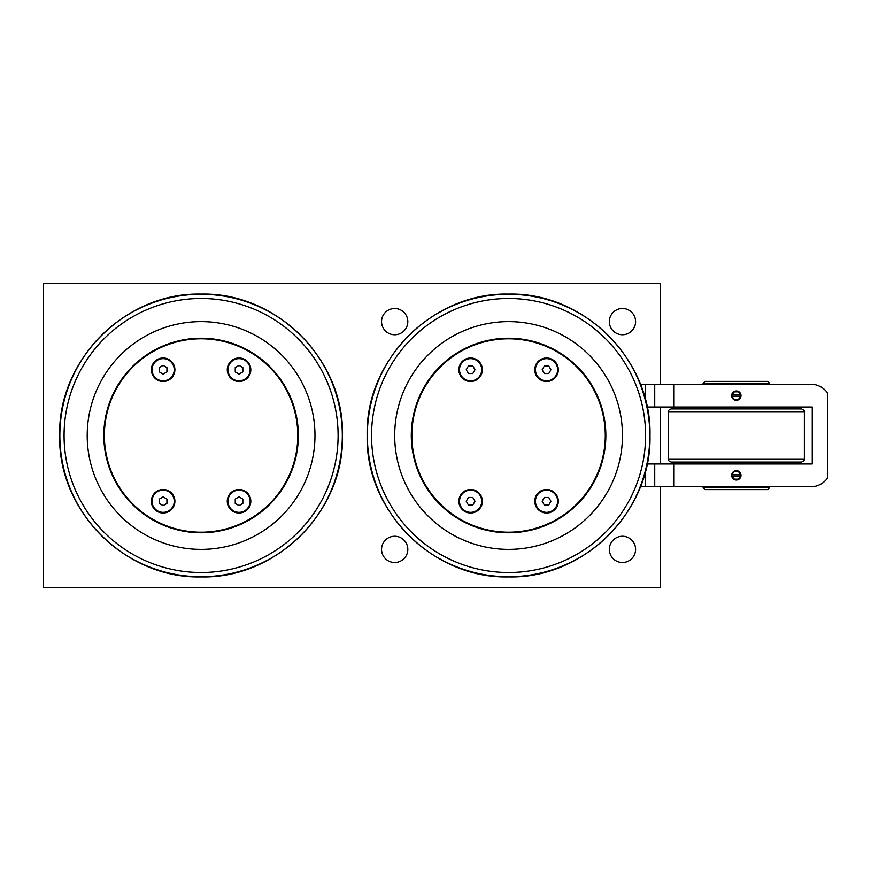 <?xml version="1.0" encoding="UTF-8"?>
<svg xmlns="http://www.w3.org/2000/svg" width="871" height="871" viewBox="0 0 871 871"><rect width="100%" height="100%" fill="white"/><g stroke="black" fill="none" stroke-linecap="round" stroke-linejoin="round"><path stroke-width="1.31" d="M736.343 408.924L671.16 408.924C668.58 410.067 667.632 410.992 668.307 411.7L804.379 411.7C805.054 410.992 804.107 410.067 801.527 408.924L736.343 408.924M668.307 459.3C667.632 460.008 668.58 460.933 671.16 462.076L801.527 462.076C804.107 460.933 805.054 460.008 804.379 459.3L668.307 459.3L668.307 411.7M769.561 462.076L769.561 463.971M733.632 471.559L739.054 471.559M733.632 391.841L739.054 391.841M739.054 399.441L733.632 399.441M739.054 479.159L733.632 479.159M769.561 407.029L769.561 408.924M769.561 486.747L769.561 487.695L703.126 487.695L705.02 489.6L767.656 489.6L769.561 487.695M769.561 383.305L767.656 381.4L705.02 381.4L703.126 383.305L769.561 383.305L769.561 384.253M548.73 505.049L544.342 505.049L542.154 501.25L544.342 497.45L548.73 497.45L550.918 501.25L548.73 505.049M546.542 490.144A11.105 11.105 0 0 1 557.636 501.25A11.105 11.105 0 0 1 546.542 512.355A11.105 11.105 0 0 1 535.436 501.25A11.105 11.105 0 0 1 546.542 490.144M546.542 512.921A11.671 11.671 0 0 0 556.645 495.414A11.671 11.671 0 0 0 536.427 495.414A11.671 11.671 0 0 0 546.542 512.921M548.73 373.55L544.342 373.55L542.154 369.75L544.342 365.951L548.73 365.951L550.918 369.75L548.73 373.55M546.542 358.645A11.105 11.105 0 0 1 557.636 369.75A11.105 11.105 0 0 1 546.542 380.856A11.105 11.105 0 0 1 535.436 369.75A11.105 11.105 0 0 1 546.542 358.645M546.542 381.422A11.671 11.671 0 0 0 556.645 363.915A11.671 11.671 0 0 0 536.427 363.915A11.671 11.671 0 0 0 546.542 381.422M472.801 373.55L468.424 373.55L466.235 369.75L468.424 365.951L472.801 365.951L475 369.75L472.801 373.55M470.612 358.645A11.105 11.105 0 0 1 481.717 369.75A11.105 11.105 0 0 1 470.612 380.856A11.105 11.105 0 0 1 459.507 369.75A11.105 11.105 0 0 1 470.612 358.645M470.612 381.422A11.671 11.671 0 0 0 480.727 363.915A11.671 11.671 0 0 0 460.509 363.915A11.671 11.671 0 0 0 470.612 381.422M472.801 505.049L468.424 505.049L466.235 501.25L468.424 497.45L472.801 497.45L475 501.25L472.801 505.049M470.612 490.144A11.105 11.105 0 0 1 481.717 501.25A11.105 11.105 0 0 1 470.612 512.355A11.105 11.105 0 0 1 459.507 501.25A11.105 11.105 0 0 1 470.612 490.144M470.612 512.921A11.671 11.671 0 0 0 480.727 495.414A11.671 11.671 0 0 0 460.509 495.414A11.671 11.671 0 0 0 470.612 512.921M411.297 435.5A97.28 97.28 0 0 0 508.577 532.78A97.28 97.28 0 0 0 605.846 435.5A97.28 97.28 0 0 0 508.577 338.22A97.28 97.28 0 0 0 411.297 435.5M546.542 357.981A11.769 11.769 0 0 1 556.732 375.63A11.769 11.769 0 0 1 536.34 375.63A11.769 11.769 0 0 1 546.542 357.981M546.542 489.48A11.769 11.769 0 0 1 556.732 507.14A11.769 11.769 0 0 1 536.34 507.14A11.769 11.769 0 0 1 546.542 489.48M470.612 357.981A11.769 11.769 0 0 1 480.803 375.63A11.769 11.769 0 0 1 460.421 375.63A11.769 11.769 0 0 1 470.612 357.981M470.612 489.48A11.769 11.769 0 0 1 480.803 507.14A11.769 11.769 0 0 1 460.421 507.14A11.769 11.769 0 0 1 470.612 489.48M411.874 435.5A96.703 96.703 0 0 1 556.928 351.753A96.703 96.703 0 0 1 556.928 519.247A96.703 96.703 0 0 1 411.874 435.5M622.46 435.5A113.883 113.883 0 0 0 508.577 321.617A113.883 113.883 0 0 0 394.694 435.5A113.883 113.883 0 0 0 508.577 549.383A113.883 113.883 0 0 0 622.46 435.5M166.927 499.061L166.927 503.438L163.127 505.637L159.328 503.438L159.328 499.061L163.127 496.873L166.927 499.061M152.022 501.25A11.105 11.105 0 0 1 163.127 490.144A11.105 11.105 0 0 1 174.233 501.25A11.105 11.105 0 0 1 163.127 512.355A11.105 11.105 0 0 1 152.022 501.25M163.127 512.921A11.671 11.671 0 0 0 173.242 495.414A11.671 11.671 0 0 0 153.024 495.414A11.671 11.671 0 0 0 163.127 512.921M242.846 367.562L242.846 371.939L239.046 374.127L235.257 371.939L235.257 367.562L239.046 365.363L242.846 367.562M227.952 369.75A11.105 11.105 0 0 1 239.046 358.645A11.105 11.105 0 0 1 250.151 369.75A11.105 11.105 0 0 1 239.046 380.856A11.105 11.105 0 0 1 227.952 369.75M239.046 381.422A11.671 11.671 0 0 0 249.16 363.915A11.671 11.671 0 0 0 228.942 363.915A11.671 11.671 0 0 0 239.046 381.422M166.927 367.562L166.927 371.939L163.127 374.127L159.328 371.939L159.328 367.562L163.127 365.363L166.927 367.562M152.022 369.75A11.105 11.105 0 0 1 163.127 358.645A11.105 11.105 0 0 1 174.233 369.75A11.105 11.105 0 0 1 163.127 380.856A11.105 11.105 0 0 1 152.022 369.75M163.127 381.422A11.671 11.671 0 0 0 173.242 363.915A11.671 11.671 0 0 0 153.024 363.915A11.671 11.671 0 0 0 163.127 381.422M242.846 499.061L242.846 503.438L239.046 505.637L235.257 503.438L235.257 499.061L239.046 496.873L242.846 499.061M227.952 501.25A11.105 11.105 0 0 1 239.046 490.144A11.105 11.105 0 0 1 250.151 501.25A11.105 11.105 0 0 1 239.046 512.355A11.105 11.105 0 0 1 227.952 501.25M239.046 512.921A11.671 11.671 0 0 0 249.16 495.414A11.671 11.671 0 0 0 228.942 495.414A11.671 11.671 0 0 0 239.046 512.921M103.812 435.5A97.28 97.28 0 0 0 201.092 532.78A97.28 97.28 0 0 0 298.361 435.5A97.28 97.28 0 0 0 201.092 338.22A97.28 97.28 0 0 0 103.812 435.5M239.046 357.981A11.769 11.769 0 0 1 249.237 375.63A11.769 11.769 0 0 1 228.855 375.63A11.769 11.769 0 0 1 239.046 357.981M239.046 489.48A11.769 11.769 0 0 1 249.237 507.14A11.769 11.769 0 0 1 228.855 507.14A11.769 11.769 0 0 1 239.046 489.48M163.127 357.981A11.769 11.769 0 0 1 173.318 375.63A11.769 11.769 0 0 1 152.937 375.63A11.769 11.769 0 0 1 163.127 357.981M163.127 489.48A11.769 11.769 0 0 1 173.318 507.14A11.769 11.769 0 0 1 152.937 507.14A11.769 11.769 0 0 1 163.127 489.48M104.378 435.5A96.703 96.703 0 0 1 249.444 351.753A96.703 96.703 0 0 1 249.444 519.247A96.703 96.703 0 0 1 104.378 435.5M314.975 435.5A113.883 113.883 0 0 0 201.092 321.617A113.883 113.883 0 0 0 87.209 435.5A113.883 113.883 0 0 0 201.092 549.383A113.883 113.883 0 0 0 314.975 435.5M660.425 486.747L660.425 587.348L43.55 587.348L43.55 283.652L660.425 283.652L660.425 384.253M660.425 407.029L660.425 463.971M407.824 321.617A13.13 13.13 0 0 1 394.694 334.747A13.13 13.13 0 0 1 381.563 321.617A13.13 13.13 0 0 1 394.694 308.486A13.13 13.13 0 0 1 407.824 321.617M635.59 549.383A13.13 13.13 0 0 1 622.46 562.514A13.13 13.13 0 0 1 609.33 549.383A13.13 13.13 0 0 1 622.46 536.253A13.13 13.13 0 0 1 635.59 549.383M635.59 321.617A13.13 13.13 0 0 1 622.46 334.747A13.13 13.13 0 0 1 609.33 321.617A13.13 13.13 0 0 1 622.46 308.486A13.13 13.13 0 0 1 635.59 321.617M407.824 549.383A13.13 13.13 0 0 1 394.694 562.514A13.13 13.13 0 0 1 381.563 549.383A13.13 13.13 0 0 1 394.694 536.253A13.13 13.13 0 0 1 407.824 549.383M647.088 407.029L812.262 407.029L812.262 463.971L647.088 463.971M640.37 486.747L812.262 486.747A20.937 20.937 0 0 0 827.45 478.212L827.45 392.788A20.937 20.937 0 0 0 812.262 384.253L640.37 384.253M741.014 475.359C737.9 469.338 734.786 469.338 731.673 475.359C734.786 481.38 737.9 481.38 741.014 475.359A4.671 4.671 0 0 1 736.343 480.03A4.671 4.671 0 0 1 731.673 475.359A4.671 4.671 0 0 1 736.343 470.688A4.671 4.671 0 0 1 741.014 475.359M654.731 463.971L654.731 486.747M673.708 486.747L673.708 463.971M741.014 395.641C737.9 389.62 734.786 389.62 731.673 395.641C734.786 401.662 737.9 401.662 741.014 395.641A4.671 4.671 0 0 1 736.343 400.312A4.671 4.671 0 0 1 731.673 395.641A4.671 4.671 0 0 1 736.343 390.97A4.671 4.671 0 0 1 741.014 395.641M654.731 384.253L654.731 407.029M673.708 407.029L673.708 384.253M740.96 394.966L731.727 394.966M731.727 396.316L740.96 396.316M740.96 474.684L731.727 474.684M731.727 476.034L740.96 476.034M645.596 435.5A137.019 137.019 0 0 1 508.577 572.519A137.019 137.019 0 0 1 371.558 435.5A137.019 137.019 0 0 1 508.577 298.481A137.019 137.019 0 0 1 645.596 435.5M508.577 294.267A141.233 141.233 0 0 0 367.344 435.5A141.233 141.233 0 0 0 508.577 576.733A141.233 141.233 0 0 0 649.81 435.5A141.233 141.233 0 0 0 508.577 294.267M338.1 435.5A137.019 137.019 0 0 1 201.092 572.519A137.019 137.019 0 0 1 64.073 435.5A137.019 137.019 0 0 1 201.092 298.481A137.019 137.019 0 0 1 338.1 435.5M201.092 294.267A141.233 141.233 0 0 0 59.849 435.5A141.233 141.233 0 0 0 201.092 576.733A141.233 141.233 0 0 0 342.325 435.5A141.233 141.233 0 0 0 201.092 294.267M645.237 471.821L645.237 486.747M645.237 384.253L645.237 399.179M804.379 459.3L804.379 411.7M703.126 463.971L703.126 462.076M703.126 408.924L703.126 407.029M703.126 487.695L703.126 486.747M703.126 384.253L703.126 383.305M508.577 294.093C584.136 292.144 651.933 359.941 649.984 435.5C651.933 511.059 584.136 578.856 508.577 576.907C433.018 578.856 365.221 511.059 367.17 435.5C365.232 359.93 433.007 292.155 508.577 294.093M201.092 294.093C276.651 292.144 344.448 359.941 342.499 435.5C344.448 511.059 276.651 578.856 201.092 576.907C125.533 578.856 57.736 511.059 59.685 435.5C57.747 359.93 125.522 292.155 201.092 294.093"/></g></svg>
